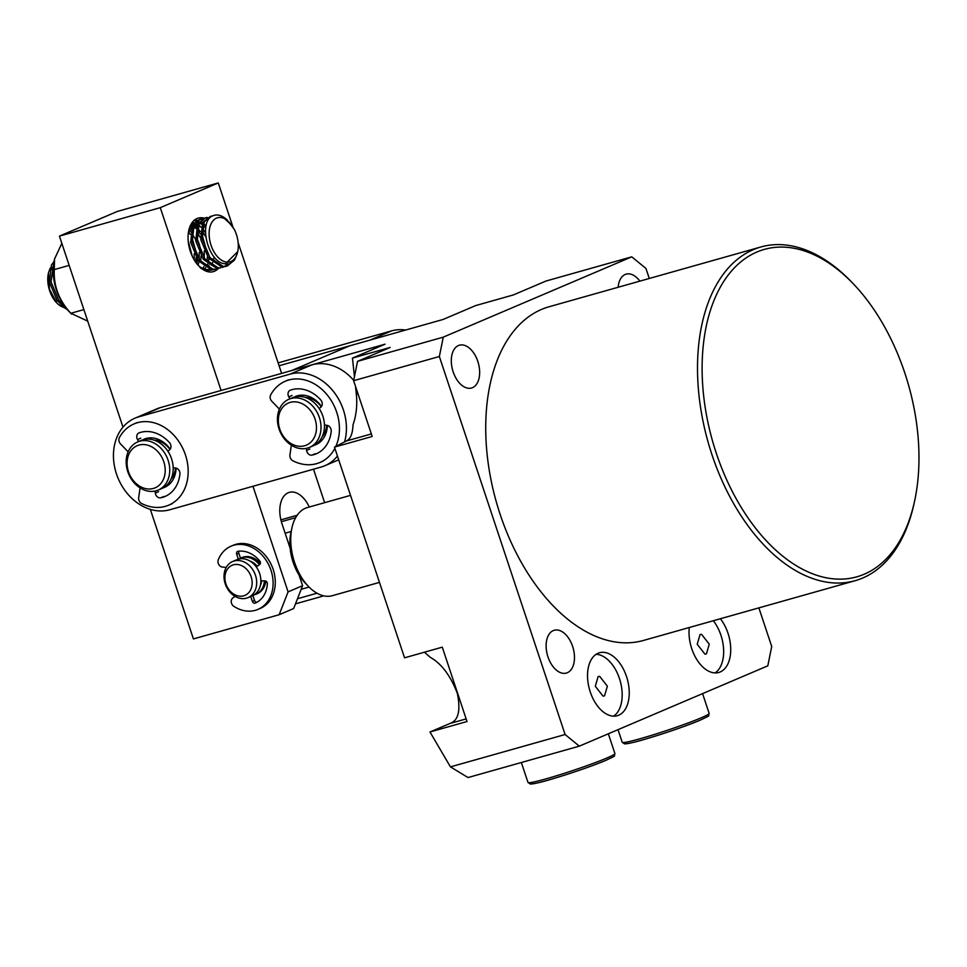 <?xml version="1.0" encoding="UTF-8"?>
<svg xmlns="http://www.w3.org/2000/svg" width="967" height="967" viewBox="0 0 967 967"><rect width="100%" height="100%" fill="white"/><g stroke="black" fill="none" stroke-linecap="round" stroke-linejoin="round"><path stroke-width="1.45" d="M604.532 695.853L603.009 696.119L595.297 686.268L598.126 676.61L599.649 676.332L607.361 686.183L604.532 695.853M706.43 653.849L704.919 654.115L697.207 644.264L700.035 634.594L701.546 634.328L709.258 644.179L706.43 653.849M598.077 653.257A32.721 19.594 74.2 0 0 589.882 690.764A32.721 19.594 74.2 0 0 617.272 715.725A32.721 19.594 74.2 0 0 618.699 715.217A32.721 19.594 74.2 0 0 626.894 677.71A32.721 19.594 74.2 0 0 599.504 652.749A32.721 19.594 74.2 0 0 598.077 653.257M689.302 627.51A32.721 19.594 74.2 0 0 697.316 660.352A32.721 19.594 74.2 0 0 718.759 672.476A32.721 19.594 74.2 0 0 720.185 671.968A32.721 19.594 74.2 0 0 730.726 649.751A32.721 19.594 74.2 0 0 720.367 618.747M553.293 630.593A22.241 13.32 74.2 0 0 547.721 656.097A22.241 13.32 74.2 0 0 566.348 673.068A22.241 13.32 74.2 0 0 567.315 672.73A22.241 13.32 74.2 0 0 572.887 647.225A22.241 13.32 74.2 0 0 554.26 630.254A22.241 13.32 74.2 0 0 553.293 630.593M639.876 281.131A22.241 13.32 74.2 0 0 626.169 274.144A22.241 13.32 74.2 0 0 625.202 274.483A22.241 13.32 74.2 0 0 618.131 287.259M458.467 345.533A22.241 13.32 74.2 0 0 452.894 371.038A22.241 13.32 74.2 0 0 471.521 388.009A22.241 13.32 74.2 0 0 472.488 387.67A22.241 13.32 74.2 0 0 478.061 362.166A22.241 13.32 74.2 0 0 459.434 345.195A22.241 13.32 74.2 0 0 458.467 345.533M864.16 574.241A170.119 101.91 74.2 0 0 914.589 501.063A170.119 101.91 74.2 0 0 853.269 283.766A170.119 101.91 74.2 0 0 756.956 252A170.119 101.91 74.2 0 0 716.317 453.281A170.119 101.91 74.2 0 0 864.16 574.241M914.589 501.063L914.069 503.469A173.395 103.868 -105.8 0 1 862.661 578.048A173.395 103.868 -105.8 0 1 855.13 580.708A173.395 103.868 -105.8 0 1 709.959 448.434A173.395 103.868 -105.8 0 1 753.414 249.619A173.395 103.868 -105.8 0 1 760.944 246.96A173.395 103.868 -105.8 0 1 851.564 281.989L853.269 283.766M760.944 246.96L549.159 306.732A173.395 103.868 74.2 0 0 541.629 309.392A173.395 103.868 74.2 0 0 498.174 508.207A173.395 103.868 74.2 0 0 643.357 640.48L855.13 580.708M371.34 433.929L346.416 440.964L334.473 447.117L372.186 436.468L353.632 380.696L439.356 356.509L443.261 337.157L631.753 256.835L546.029 281.022L513.404 294.923L475.691 305.572L443.067 319.473L349.679 345.835L291.683 370.542L385.071 344.192L352.447 358.092L354.454 376.659M334.473 447.117L404.557 657.814L442.282 647.165L467.013 721.527L429.977 731.983L450.453 766.879L468.04 777.553L579.318 746.149L565.103 734.521L439.356 356.509M758.877 607.88L771.714 646.476L767.81 665.828L579.318 746.149M631.753 256.835L645.968 268.463L649.292 278.472M353.632 380.696L357.548 361.344L443.261 337.157M450.453 766.879L565.103 734.521M357.548 361.344L390.172 347.443L352.447 358.092M424.44 652.205L430.327 657.367C441.423 663.543 450.429 675.546 457.355 693.387C460.824 710.636 458.334 720.669 449.909 723.497L429.977 731.983M355.493 386.268L356.352 394.27C357.427 405.137 356.303 415.351 353.003 424.9C352.641 433.82 350.441 439.175 346.416 440.964M715.072 672.911A32.721 19.594 74.2 0 0 713.308 620.741M613.586 716.16A32.721 19.594 74.2 0 0 620.185 680.901A32.721 19.594 74.2 0 0 596.131 654.308M227.728 568.741A16.354 13.055 66.9 0 1 246.827 569.454A16.354 13.055 66.9 0 1 249.341 591.925A16.354 13.055 66.9 0 1 230.243 591.212A16.354 13.055 66.9 0 1 227.728 568.741M227.39 565.647A19.63 15.677 66.9 0 1 232.66 561.501A19.63 15.677 66.9 0 1 252.81 569.732A19.63 15.677 66.9 0 1 253.318 593.46A19.63 15.677 66.9 0 1 248.048 597.618A19.63 15.677 66.9 0 1 227.886 589.374A19.63 15.677 66.9 0 1 227.39 565.647M232.66 561.501L236.818 559.724A19.63 15.677 66.9 0 1 256.98 567.955A19.63 15.677 66.9 0 1 257.488 591.683A19.63 15.677 66.9 0 1 252.218 595.841L248.048 597.618M249.861 561.005A16.354 13.055 66.9 0 1 257.186 566.215M261.646 580.816A16.354 13.055 66.9 0 1 260.328 585.555M260.377 563.507A19.63 15.677 66.9 0 0 243.406 557.028A19.63 15.677 66.9 0 0 241.895 557.56L240.481 558.164A19.63 15.677 66.9 0 1 259.434 564.752M264.426 580.877A19.63 15.677 66.9 0 1 261.102 590.148A19.63 15.677 66.9 0 1 255.844 594.294A19.63 15.677 66.9 0 1 253.97 594.923M301.184 589.29L309.065 587.066M350.525 495.37L307.494 507.518A45.8 27.439 74.2 0 0 305.512 508.219A45.8 27.439 74.2 0 0 291.925 527.922A45.8 27.439 74.2 0 0 308.437 586.425A45.8 27.439 74.2 0 0 332.382 595.672L379.463 582.388M291.152 531.487L285.132 533.192M308.437 586.425L305.04 582.871A39.26 23.522 -105.8 0 1 290.886 532.72L291.925 527.922M176.079 468.101A26.169 20.899 66.9 0 1 164.559 487.368A26.169 20.899 66.9 0 1 163.085 487.912M327.354 425.407A26.169 20.899 66.9 0 1 315.834 444.675A26.169 20.899 66.9 0 1 314.348 445.219M337.447 456.049A49.075 39.176 66.9 0 1 324.803 465.743A49.075 39.176 66.9 0 1 321.032 467.073L169.757 509.766A49.075 39.176 66.9 0 1 117.321 476.32A49.075 39.176 66.9 0 1 135.066 418.143A49.075 39.176 66.9 0 1 138.837 416.813L290.112 374.12A49.075 39.176 66.9 0 1 343.394 409.923A49.075 39.176 66.9 0 1 344.59 441.907M135.066 418.143L156.811 408.872A49.075 39.176 66.9 0 1 160.582 407.542L311.858 364.849A49.075 39.176 66.9 0 1 353.704 380.369M295.31 396.518A26.169 20.899 66.9 0 1 321.491 406.466M144.035 439.211A26.169 20.899 66.9 0 1 170.228 449.159M226.471 262.093A22.906 13.719 74.2 0 0 237.713 251.65A22.906 13.719 74.2 0 0 234.232 229.252L229.614 223.244L224.707 218.747A22.906 13.719 74.2 0 0 220.947 217.539A22.906 13.719 74.2 0 0 209.38 237.967A22.906 13.719 74.2 0 0 226.471 262.093M237.713 251.65L225.553 263.786C208.038 263.665 197.848 221.31 212.788 215.798A26.169 15.677 -105.8 0 1 214.082 215.339A26.169 15.677 -105.8 0 1 218.034 215.061A26.169 15.677 -105.8 0 1 227.765 220.621L224.707 218.747M64.68 307.566A22.906 13.719 -105.8 0 1 57.077 303.239M50.163 268.137L48.495 272.863L49.462 289.169L56.606 302.768A22.906 13.719 -105.8 0 1 48.35 273.516A22.906 13.719 -105.8 0 1 48.423 273.202M57.561 303.771L66.88 309.283M210.504 216.342L202.695 222.35L200.761 239.562L208.413 258.008L221.552 266.771L225.71 266.445L223.099 266.336L209.96 257.573L202.296 239.127L204.23 221.914L210.504 216.342L212.353 216.04M226.471 266.203L231.923 261.997M235.815 257.295L234.377 260.196L227.245 266.01M188.19 240.856L192.264 256.219M188.468 232.08L190.269 234.377M191.744 236.673L197.401 256.678M197.365 259.507L196.845 263.87L200.773 267.835M190.898 229.928L189.351 228.502M203.433 267.593L203.94 266.469M195.95 228.514L193.436 226.314M192.409 225.601L191.369 224.997M192.155 224.187L192.953 224.586M193.944 225.166L196.349 226.991M197.486 228.079L200.35 231.536M201.837 233.821L207.482 253.825M207.446 256.654L206.878 261.344M208.473 266.179L208.981 265.043M200.991 227.088L199.129 225.396M194.21 222.64L193.013 222.337M213.828 269.636L207.965 270.603L199.77 266.952M200.423 219.195L192.614 225.202L190.68 242.415L198.332 260.848L211.471 269.624L215.617 269.297L213.006 269.189L199.867 260.413L192.215 241.98L194.149 224.767L200.423 219.195L202.224 218.893M218.868 268.21L217.164 268.862M205.463 217.768L197.655 223.776L195.721 240.988L203.372 259.422L216.511 268.197L220.657 267.871L218.046 267.762L204.919 258.987L197.256 240.553L199.19 223.341L205.463 217.768L207.264 217.466M227.849 263.689L224.634 266.409M223.909 266.783L222.205 267.436M53.983 261.61L51.42 265.055L49.486 282.255L57.15 300.701L66.227 308.34M64.39 305.959L58.685 300.266L51.033 281.82L53.681 263.387M196.47 220.73L194.959 220.814M195.382 220.609L197.183 220.307M198.017 220.295L199.129 220.403M201.511 219.316L199.661 219.449M206.563 217.889L204.702 218.022M214.009 215.351L212.788 215.798M232.346 226.363L229.022 221.939M51.166 269.745L53.366 266.094M87.707 321.117L70.845 313.272C59.035 300.628 53.511 286.063 54.273 269.588L69.02 265.429M70.845 313.272L83.875 309.597M54.273 269.588L54.527 259.035L61.828 243.321M54.527 259.035L54.188 260.582A39.26 23.522 74.2 0 0 68.343 310.733L71.558 314.094M206.14 225.831L204.025 224.151M202.308 223.135L199.843 222.229M198.731 222.035L195.89 222.18M194.222 222.773L189.858 227.172M191.913 223.57L194.367 222.603M195.66 222.47L198.247 222.748M199.335 223.087L201.813 224.32M202.937 225.093L205.79 227.704M192.373 223.993L193.207 224.175M194.294 224.513L196.772 225.746M201.934 230.545L205.741 236.818M205.463 232.624L202.2 228.345M200.979 227.148L198.984 225.577M197.268 224.562L194.802 223.655M190.33 226.387L191.732 227.172M196.893 231.971L200.532 237.894M206.007 251.045L204.508 243.273L202.018 236.903M200.29 233.845L197.159 229.771M195.926 228.575L193.521 226.713M192.228 225.988L190.995 225.444M188.843 230.206L190.535 231.85M191.853 233.385L195.491 239.32M200.967 252.472L199.468 244.699L196.978 238.329M190.886 229.989L189.29 228.695M195.926 253.886L194.427 246.126L191.937 239.756M190.294 251.202L188.952 246.174M214.166 256.932L213.224 261.03M212.667 262.565L211.362 265.188M209.053 258.818L208.135 262.613M207.627 263.979L206.322 266.614M205.669 267.605L204.46 269.08M204.23 250.961L204.279 258.129M199.178 252.387L199.238 259.555M198.96 261.658L198.114 265.248M200.653 261.404L201.124 256.062M194.137 253.813L194.27 260.026M195.709 262.238L196.071 257.488M265.804 581.082A19.63 15.677 66.9 0 1 257.282 593.678L255.844 594.294M201.015 268.439L196.132 262.843A27.813 16.657 -105.8 0 1 190.366 251.444A27.813 16.657 -105.8 0 1 188.77 230.497A27.813 16.657 -105.8 0 1 204.085 218.155M188.698 230.835L199.202 219.533M218.409 268.415A27.813 16.657 -105.8 0 1 201.076 268.137M197.691 264.849A24.538 14.698 74.2 0 0 209.634 269.273M322.869 595.636L323.558 595.805M160.28 207.663L218.276 182.944L117.43 211.41L59.434 236.117L160.28 207.663L221.092 390.463M309.259 507.01A26.169 15.677 74.2 0 0 289.363 492.348A26.169 15.677 74.2 0 0 281.977 523.715L290.16 548.301M218.276 182.944L233.059 227.366M238.16 242.693L281.627 373.383M313.501 469.2L324.634 502.671M252.967 486.28L288.093 591.864L279.149 614.734L193.424 638.921L150.332 509.379M299.045 575.027L302.586 585.688L288.093 591.864M302.586 585.688L293.654 608.545L279.149 614.734M295.479 603.855L322.652 596.192M122.99 427.16L59.434 236.117M192.36 225.71L191.599 225.13M285.011 438.414A22.906 18.288 66.9 0 1 282.932 407.047A22.906 18.288 66.9 0 1 309.815 409.73A22.906 18.288 66.9 0 1 311.894 441.097A22.906 18.288 66.9 0 1 285.011 438.414M285.047 439.683A26.169 20.899 66.9 0 1 288.964 399.226A26.169 20.899 66.9 0 1 313.405 406.914A26.169 20.899 66.9 0 1 309.488 447.383A26.169 20.899 66.9 0 1 285.047 439.683M288.964 399.226L292.409 397.751A26.169 20.899 66.9 0 1 316.85 405.451A26.169 20.899 66.9 0 1 312.933 445.908L309.488 447.383M305.354 397.425A22.906 18.288 66.9 0 1 320.15 405.33A22.906 18.288 66.9 0 1 321.274 406.744M326.725 425.299A22.906 18.288 66.9 0 1 322.132 436.794M405.62 330.049A49.075 39.176 -113.1 0 0 391.599 330.871L369.853 340.142L279.088 365.756M391.599 330.871L278.133 362.891M130.883 477.045A22.906 18.288 66.9 0 1 134.727 447.032A22.906 18.288 66.9 0 1 161.404 456.484A22.906 18.288 66.9 0 1 157.573 486.51A22.906 18.288 66.9 0 1 130.883 477.045M130.509 477.734A26.169 20.899 66.9 0 1 137.701 441.919A26.169 20.899 66.9 0 1 165.405 454.248A26.169 20.899 66.9 0 1 158.213 490.076A26.169 20.899 66.9 0 1 130.509 477.734M137.701 441.919L141.146 440.444A26.169 20.899 66.9 0 1 168.85 452.786A26.169 20.899 66.9 0 1 161.658 488.601L158.213 490.076M154.079 440.13A22.906 18.288 66.9 0 1 169.999 449.437M175.462 467.992A22.906 18.288 66.9 0 1 170.857 479.487M155.046 491.067L155.312 493.097A4.908 3.916 -113.1 0 0 160.655 497.824A34.353 27.427 -113.1 0 0 162.347 497.425A34.353 27.427 -113.1 0 0 164.982 496.494A34.353 27.427 -113.1 0 0 179.922 474.072A4.908 3.916 -113.1 0 0 175.656 468.028L173.178 467.702M128.127 451.843L120.537 443.938A4.908 3.916 66.9 0 1 119.4 437.616A44.168 35.259 66.9 0 1 134.087 423.897A44.168 35.259 66.9 0 1 137.483 422.7A44.168 35.259 66.9 0 1 184.685 452.798A44.168 35.259 66.9 0 1 168.717 505.161A44.168 35.259 66.9 0 1 165.321 506.357A44.168 35.259 66.9 0 1 141.617 503.505A4.908 3.916 66.9 0 1 138.668 497.679L140.058 487.9M167.907 451.251L169.612 449.836A4.908 3.916 -113.1 0 0 169.467 442.62A34.353 27.427 -113.1 0 0 139.055 432.89A4.908 3.916 -113.1 0 0 138.91 432.95A4.908 3.916 -113.1 0 0 137.507 439.562L138.595 441.532M306.309 448.374L306.587 450.404A4.908 3.916 -113.1 0 0 311.93 455.131A34.353 27.427 -113.1 0 0 313.61 454.732A34.353 27.427 -113.1 0 0 316.257 453.801A34.353 27.427 -113.1 0 0 331.197 431.379A4.908 3.916 -113.1 0 0 326.931 425.335L324.441 425.009M279.403 409.15L271.8 401.245A4.908 3.916 66.9 0 1 270.675 394.923A44.168 35.259 66.9 0 1 285.362 381.203A44.168 35.259 66.9 0 1 288.758 380.007A44.168 35.259 66.9 0 1 329.433 397.836A44.168 35.259 66.9 0 1 335.815 446.428M334.872 448.35A44.168 35.259 66.9 0 1 319.98 462.468A44.168 35.259 66.9 0 1 316.584 463.664A44.168 35.259 66.9 0 1 292.892 460.812A4.908 3.916 66.9 0 1 289.943 454.986L291.333 445.207M319.17 408.558L320.875 407.143A4.908 3.916 -113.1 0 0 320.73 399.927A34.353 27.427 -113.1 0 0 290.33 390.197A4.908 3.916 -113.1 0 0 290.185 390.245A4.908 3.916 -113.1 0 0 288.782 396.869L289.87 398.839M226.23 567.424L222.362 567.049A4.908 3.916 66.9 0 1 218.288 559.724A34.353 27.427 66.9 0 1 231.053 546.186L233.228 545.255A34.353 27.427 66.9 0 1 235.875 544.324A34.353 27.427 66.9 0 1 272.573 567.738A34.353 27.427 66.9 0 1 260.159 608.461L257.984 609.379A34.353 27.427 66.9 0 1 255.336 610.322A34.353 27.427 66.9 0 1 233.772 606.285A4.908 3.916 66.9 0 1 232.684 598.102L234.981 596.325M231.053 546.186A34.353 27.427 66.9 0 1 233.7 545.243A34.353 27.427 66.9 0 1 270.397 568.656A34.353 27.427 66.9 0 1 257.984 609.379M236.818 559.724A19.63 15.677 66.9 0 1 238.329 559.192L236.673 554.188A2.454 1.958 66.9 0 1 237.979 551.299A27.487 21.939 66.9 0 1 259.76 561.005A2.454 1.958 66.9 0 1 259.615 564.631L256.219 566.855A19.63 15.677 66.9 0 1 260.86 580.792L265.018 580.889A2.454 1.958 66.9 0 1 267.351 583.802A27.487 21.939 66.9 0 1 255.288 603.07A27.487 21.939 66.9 0 1 255.215 603.094A2.454 1.958 66.9 0 1 252.363 601.365L250.731 596.47M252.907 595.527L254.539 600.447A2.454 1.958 -113.1 0 0 256.884 602.296M239.006 551.166A2.454 1.958 -113.1 0 0 238.849 553.269L240.505 558.261L238.329 559.192M466.142 718.904L449.909 723.497M357.995 393.811L356.352 394.27M311.858 364.849L290.112 374.12M160.582 407.542L138.837 416.813M280.889 519.859L297.171 515.266M158.576 491.707L155.312 493.097M163.919 496.434L160.655 497.824M140.771 438.172L137.507 439.562M309.851 449.014L306.587 450.404M315.194 453.741L311.93 455.131M292.034 395.479L288.782 396.869M236.673 554.188L238.849 553.269M252.363 601.365L254.539 600.447M700.99 717.901A45.8 2.816 -18.4 0 0 709.149 713.416C707.663 716.982 712.087 714.432 700.253 720.137C685.204 726.326 667.133 732.599 646.041 738.921C636.346 741.882 629.215 743.538 624.646 743.901L622.228 742.33A45.8 2.816 -18.4 0 0 652.785 734.968A45.8 2.816 -18.4 0 0 700.99 717.901M700.096 720.197A43.841 2.696 161.6 0 1 648.059 738.329A43.841 2.696 161.6 0 1 626.386 742.16M606.744 758.068A45.8 2.816 -18.4 0 0 614.915 753.571C613.416 757.137 617.84 754.586 606.007 760.304C590.97 766.493 572.899 772.754 551.794 779.088C542.1 782.037 534.969 783.693 530.399 784.056L527.994 782.484A45.8 2.816 -18.4 0 0 558.551 775.135A45.8 2.816 -18.4 0 0 606.744 758.068M605.85 760.352A43.841 2.696 161.6 0 1 553.813 778.483A43.841 2.696 161.6 0 1 532.14 782.315M297.498 598.718L316.995 593.218M281.361 521.684L295.672 517.647M338.692 459.821L324.803 465.743M48.35 273.516L48.495 272.863M171.981 503.771L168.717 505.161M137.35 422.506L134.087 423.897M323.244 461.078L319.98 462.468M288.613 379.813L285.362 381.203M702.574 693.629L709.149 713.416M618.022 729.662L622.228 742.33M608.328 733.784L614.915 753.571M521.346 762.516L527.994 782.484"/></g></svg>

